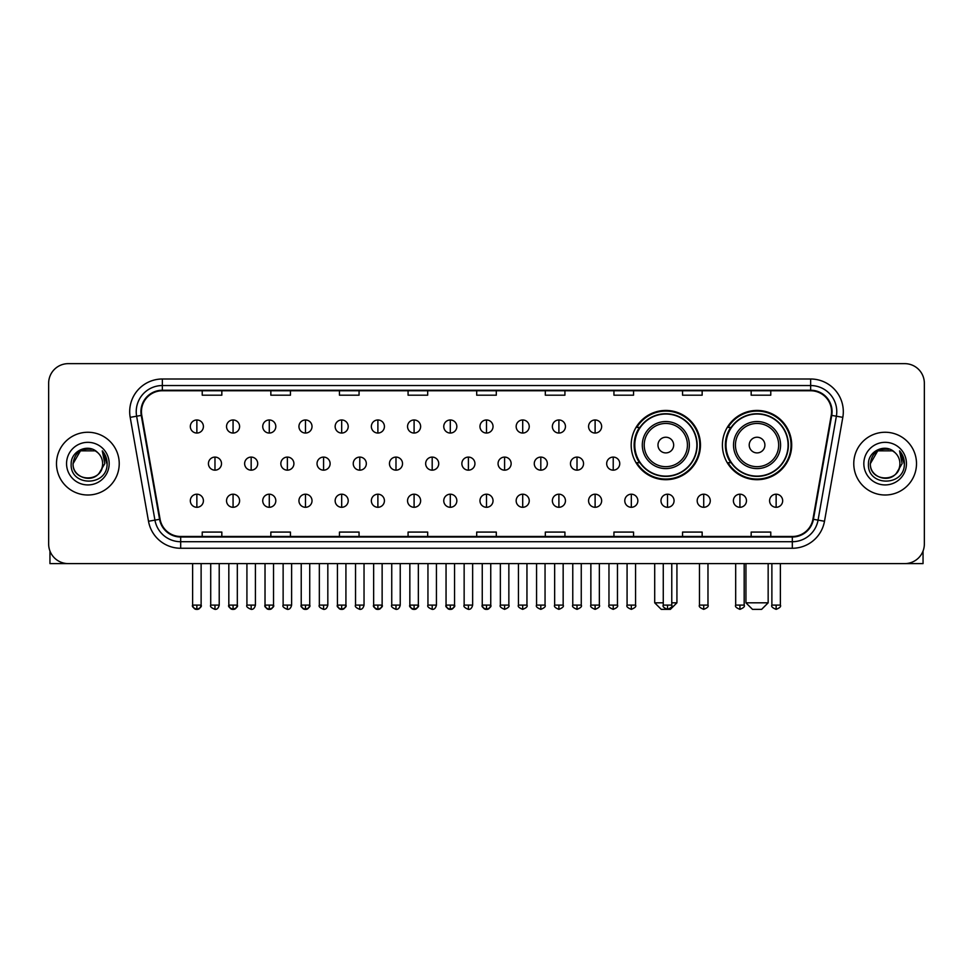 <?xml version="1.0" encoding="UTF-8"?>
<svg xmlns="http://www.w3.org/2000/svg" width="973" height="973" viewBox="0 0 973 973"><rect width="100%" height="100%" fill="white"/><g stroke="black" fill="none" stroke-linecap="round" stroke-linejoin="round"><path stroke-width="1.46" d="M722.416 445.062A34.639 34.639 0 0 0 757.055 479.701A34.639 34.639 0 0 0 791.694 445.062A34.639 34.639 0 0 0 757.055 410.436A34.639 34.639 0 0 0 722.416 445.062M631.185 445.062A34.639 34.639 0 0 0 665.824 479.701A34.639 34.639 0 0 0 700.463 445.062A34.639 34.639 0 0 0 665.824 410.436A34.639 34.639 0 0 0 631.185 445.062M639.492 462.71A31.695 31.695 0 0 1 639.492 427.427M730.723 462.71A31.695 31.695 0 0 1 730.723 427.427M48.65 383.24L48.65 544.004A19.606 19.606 0 0 0 68.256 563.61L904.744 563.61A19.606 19.606 0 0 0 924.35 544.004L924.35 383.24A19.606 19.606 0 0 0 904.744 363.647L68.256 363.647A19.606 19.606 0 0 0 48.65 383.24L48.65 544.004M56.495 463.622A31.367 31.367 0 0 0 87.862 495.002A31.367 31.367 0 0 0 119.229 463.622A31.367 31.367 0 0 0 87.862 432.255A31.367 31.367 0 0 0 56.495 463.622A31.367 31.367 0 0 0 87.862 495.002A31.367 31.367 0 0 0 119.229 463.622A31.367 31.367 0 0 0 87.862 432.255A31.367 31.367 0 0 0 56.495 463.622M853.771 463.622A31.367 31.367 0 0 0 885.138 495.002A31.367 31.367 0 0 0 916.505 463.622A31.367 31.367 0 0 0 885.138 432.255A31.367 31.367 0 0 0 853.771 463.622A31.367 31.367 0 0 0 885.138 495.002A31.367 31.367 0 0 0 916.505 463.622A31.367 31.367 0 0 0 885.138 432.255A31.367 31.367 0 0 0 853.771 463.622M141.45 411.676A20.907 20.907 0 0 1 162.357 390.757L810.643 390.757A20.907 20.907 0 0 1 831.234 415.301L812.917 519.217A20.907 20.907 0 0 1 792.314 536.488L180.686 536.488A20.907 20.907 0 0 1 160.083 519.217L141.766 415.301A20.907 20.907 0 0 1 141.45 411.676M140.927 411.676A21.43 21.43 0 0 0 141.255 415.398L159.572 519.302A21.43 21.43 0 0 0 180.686 537.011L792.314 537.011A21.43 21.43 0 0 0 813.428 519.302L831.745 415.398A21.43 21.43 0 0 0 810.643 390.234L162.357 390.234A21.43 21.43 0 0 0 140.927 411.676M130.187 417.344A32.681 32.681 0 0 1 162.357 378.996L810.643 378.996A32.681 32.681 0 0 1 842.813 417.344L824.496 521.26A32.681 32.681 0 0 1 792.314 548.261L180.686 548.261A32.681 32.681 0 0 1 148.504 521.26L130.187 417.344L136.621 416.213A26.137 26.137 0 0 1 162.357 385.539L810.643 385.539A26.137 26.137 0 0 1 836.379 416.213L818.062 520.117A26.137 26.137 0 0 1 792.314 541.718L180.686 541.718A26.137 26.137 0 0 1 154.938 520.117L136.621 416.213A26.137 26.137 0 0 1 136.22 411.676M904.744 363.647L68.256 363.647M68.256 563.61L904.744 563.61M924.35 544.004L924.35 383.24M813.428 519.302L818.062 520.117L836.379 416.213L842.813 417.344M476.697 390.757L476.697 395.184L496.303 395.184L496.303 390.757M408.076 390.757L408.076 395.184L427.682 395.184L427.682 390.757M339.455 390.757L339.455 395.184L359.061 395.184L359.061 390.757M270.847 390.757L270.847 395.184L290.453 395.184L290.453 390.757M202.226 390.757L202.226 395.184L221.832 395.184L221.832 390.757M545.318 390.757L545.318 395.184L564.924 395.184L564.924 390.757M613.939 390.757L613.939 395.184L633.545 395.184L633.545 390.757M682.547 390.757L682.547 395.184L702.153 395.184L702.153 390.757M751.168 390.757L751.168 395.184L770.774 395.184L770.774 390.757M496.303 536.488L496.303 532.073L476.697 532.073L476.697 536.488M427.682 536.488L427.682 532.073L408.076 532.073L408.076 536.488M359.061 536.488L359.061 532.073L339.455 532.073L339.455 536.488M290.453 536.488L290.453 532.073L270.847 532.073L270.847 536.488M221.832 536.488L221.832 532.073L202.226 532.073L202.226 536.488M564.924 536.488L564.924 532.073L545.318 532.073L545.318 536.488M633.545 536.488L633.545 532.073L613.939 532.073L613.939 536.488M702.153 536.488L702.153 532.073L682.547 532.073L682.547 536.488M770.774 536.488L770.774 532.073L751.168 532.073L751.168 536.488M97.531 452.469A14.765 14.765 0 0 1 102.627 463.622C103.539 482.681 72.184 482.681 73.097 463.622L80.479 450.84L95.245 450.84L97.531 452.469C88.47 442.97 71.017 450.791 71.187 463.622C69.521 486.427 106.495 487.023 107.091 464.729L107.127 463.622C107.066 458.782 105.461 454.525 102.287 450.864L104.829 463.622L99.173 473.121A14.765 14.765 0 0 0 102.627 463.622C103.539 482.681 72.184 482.681 73.097 463.622C74.532 453.017 80.613 448.225 91.353 449.271M99.173 473.121C91.34 483.715 72.318 476.94 73.097 463.622M66.553 463.622A21.309 21.309 0 0 0 87.862 484.931A21.309 21.309 0 0 0 109.171 463.622A21.309 21.309 0 0 0 87.862 442.326A21.309 21.309 0 0 0 66.553 463.622M102.433 451.022L107.115 464.182M49.951 551.046L49.951 563.61L125.76 563.61M671.771 602.822L676.928 602.822L670.397 609.353L661.251 609.353L654.707 602.822L663.27 602.822M673.669 445.062A7.845 7.845 0 0 0 665.824 437.23A7.845 7.845 0 0 0 657.979 445.062A7.845 7.845 0 0 0 665.824 452.907A7.845 7.845 0 0 0 673.669 445.062M689.346 445.062A23.522 23.522 0 0 0 665.824 421.54A23.522 23.522 0 0 0 642.302 445.062A23.522 23.522 0 0 0 665.824 468.597A23.522 23.522 0 0 0 689.346 445.062A23.522 23.522 0 0 1 665.824 468.597A23.522 23.522 0 0 1 642.302 445.062M696.863 445.062A31.039 31.039 0 0 0 665.824 414.024A31.039 31.039 0 0 0 634.785 445.062A31.039 31.039 0 0 0 665.824 476.113A31.039 31.039 0 0 0 696.863 445.062M699.806 445.062A33.982 33.982 0 0 1 636.78 462.71L639.93 462.71A31.331 31.331 0 0 0 686.549 468.56A31.331 31.331 0 0 0 686.549 421.577A31.331 31.331 0 0 0 639.93 427.427L636.78 427.427A33.982 33.982 0 0 1 699.806 445.062M761.628 609.353L752.482 609.353L745.938 602.822L768.159 602.822L761.628 609.353M764.9 445.062A7.845 7.845 0 0 0 757.055 437.23A7.845 7.845 0 0 0 749.21 445.062A7.845 7.845 0 0 0 757.055 452.907A7.845 7.845 0 0 0 764.9 445.062M780.577 445.062A23.522 23.522 0 0 0 757.055 421.54A23.522 23.522 0 0 0 733.52 445.062A23.522 23.522 0 0 0 757.055 468.597A23.522 23.522 0 0 0 780.577 445.062A23.522 23.522 0 0 1 757.055 468.597A23.522 23.522 0 0 1 733.52 445.062M788.094 445.062A31.039 31.039 0 0 0 757.055 414.024A31.039 31.039 0 0 0 726.016 445.062A31.039 31.039 0 0 0 757.055 476.113A31.039 31.039 0 0 0 788.094 445.062M791.037 445.062A33.982 33.982 0 0 1 728.011 462.71L731.161 462.71A31.331 31.331 0 0 0 777.78 468.56A31.331 31.331 0 0 0 777.78 421.577A31.331 31.331 0 0 0 731.161 427.427L728.011 427.427A33.982 33.982 0 0 1 791.037 445.062M196.862 419.971A6.531 6.531 0 0 0 190.331 426.502A6.531 6.531 0 0 0 196.862 433.046A6.531 6.531 0 0 0 203.406 426.502A6.531 6.531 0 0 0 196.862 419.971L196.862 433.046A6.531 6.531 0 0 0 203.406 426.502A6.531 6.531 0 0 0 196.862 419.971M233.07 419.971A6.531 6.531 0 0 0 226.539 426.502A6.531 6.531 0 0 0 233.07 433.046A6.531 6.531 0 0 0 239.601 426.502A6.531 6.531 0 0 0 233.07 419.971L233.07 433.046A6.531 6.531 0 0 0 239.601 426.502A6.531 6.531 0 0 0 233.07 419.971M269.278 419.971A6.531 6.531 0 0 0 262.734 426.502A6.531 6.531 0 0 0 269.278 433.046A6.531 6.531 0 0 0 275.809 426.502A6.531 6.531 0 0 0 269.278 419.971L269.278 433.046A6.531 6.531 0 0 0 275.809 426.502A6.531 6.531 0 0 0 269.278 419.971M305.473 419.971A6.531 6.531 0 0 0 298.942 426.502A6.531 6.531 0 0 0 305.473 433.046A6.531 6.531 0 0 0 312.017 426.502A6.531 6.531 0 0 0 305.473 419.971L305.473 433.046A6.531 6.531 0 0 0 312.017 426.502A6.531 6.531 0 0 0 305.473 419.971M341.681 419.971A6.531 6.531 0 0 0 335.15 426.502A6.531 6.531 0 0 0 341.681 433.046A6.531 6.531 0 0 0 348.212 426.502A6.531 6.531 0 0 0 341.681 419.971L341.681 433.046A6.531 6.531 0 0 0 348.212 426.502A6.531 6.531 0 0 0 341.681 419.971M377.889 419.971A6.531 6.531 0 0 0 371.358 426.502A6.531 6.531 0 0 0 377.889 433.046A6.531 6.531 0 0 0 384.42 426.502A6.531 6.531 0 0 0 377.889 419.971L377.889 433.046A6.531 6.531 0 0 0 384.42 426.502A6.531 6.531 0 0 0 377.889 419.971M414.097 419.971A6.531 6.531 0 0 0 407.553 426.502A6.531 6.531 0 0 0 414.097 433.046A6.531 6.531 0 0 0 420.628 426.502A6.531 6.531 0 0 0 414.097 419.971L414.097 433.046A6.531 6.531 0 0 0 420.628 426.502A6.531 6.531 0 0 0 414.097 419.971M450.292 419.971A6.531 6.531 0 0 0 443.761 426.502A6.531 6.531 0 0 0 450.292 433.046A6.531 6.531 0 0 0 456.836 426.502A6.531 6.531 0 0 0 450.292 419.971L450.292 433.046A6.531 6.531 0 0 0 456.836 426.502A6.531 6.531 0 0 0 450.292 419.971M486.5 419.971A6.531 6.531 0 0 0 479.969 426.502A6.531 6.531 0 0 0 486.5 433.046A6.531 6.531 0 0 0 493.031 426.502A6.531 6.531 0 0 0 486.5 419.971L486.5 433.046A6.531 6.531 0 0 0 493.031 426.502A6.531 6.531 0 0 0 486.5 419.971M522.708 419.971A6.531 6.531 0 0 0 516.164 426.502A6.531 6.531 0 0 0 522.708 433.046A6.531 6.531 0 0 0 529.239 426.502A6.531 6.531 0 0 0 522.708 419.971L522.708 433.046A6.531 6.531 0 0 0 529.239 426.502A6.531 6.531 0 0 0 522.708 419.971M558.903 419.971A6.531 6.531 0 0 0 552.372 426.502A6.531 6.531 0 0 0 558.903 433.046A6.531 6.531 0 0 0 565.447 426.502A6.531 6.531 0 0 0 558.903 419.971L558.903 433.046A6.531 6.531 0 0 0 565.447 426.502A6.531 6.531 0 0 0 558.903 419.971M595.111 419.971A6.531 6.531 0 0 0 588.58 426.502A6.531 6.531 0 0 0 595.111 433.046A6.531 6.531 0 0 0 601.642 426.502A6.531 6.531 0 0 0 595.111 419.971L595.111 433.046A6.531 6.531 0 0 0 601.642 426.502A6.531 6.531 0 0 0 595.111 419.971M214.972 457.091A6.531 6.531 0 0 0 208.429 463.622A6.531 6.531 0 0 0 214.972 470.166A6.531 6.531 0 0 0 221.503 463.622A6.531 6.531 0 0 0 214.972 457.091L214.972 470.166A6.531 6.531 0 0 0 221.503 463.622A6.531 6.531 0 0 0 214.972 457.091M251.168 457.091A6.531 6.531 0 0 0 244.637 463.622A6.531 6.531 0 0 0 251.168 470.166A6.531 6.531 0 0 0 257.711 463.622A6.531 6.531 0 0 0 251.168 457.091L251.168 470.166A6.531 6.531 0 0 0 257.711 463.622A6.531 6.531 0 0 0 251.168 457.091M287.376 457.091A6.531 6.531 0 0 0 280.844 463.622A6.531 6.531 0 0 0 287.376 470.166A6.531 6.531 0 0 0 293.907 463.622A6.531 6.531 0 0 0 287.376 457.091L287.376 470.166A6.531 6.531 0 0 0 293.907 463.622A6.531 6.531 0 0 0 287.376 457.091M323.583 457.091A6.531 6.531 0 0 0 317.04 463.622A6.531 6.531 0 0 0 323.583 470.166A6.531 6.531 0 0 0 330.115 463.622A6.531 6.531 0 0 0 323.583 457.091L323.583 470.166A6.531 6.531 0 0 0 330.115 463.622A6.531 6.531 0 0 0 323.583 457.091M359.779 457.091A6.531 6.531 0 0 0 353.248 463.622A6.531 6.531 0 0 0 359.779 470.166A6.531 6.531 0 0 0 366.322 463.622A6.531 6.531 0 0 0 359.779 457.091L359.779 470.166A6.531 6.531 0 0 0 366.322 463.622A6.531 6.531 0 0 0 359.779 457.091M395.987 457.091A6.531 6.531 0 0 0 389.455 463.622A6.531 6.531 0 0 0 395.987 470.166A6.531 6.531 0 0 0 402.53 463.622A6.531 6.531 0 0 0 395.987 457.091L395.987 470.166A6.531 6.531 0 0 0 402.53 463.622A6.531 6.531 0 0 0 395.987 457.091M432.194 457.091A6.531 6.531 0 0 0 425.663 463.622A6.531 6.531 0 0 0 432.194 470.166A6.531 6.531 0 0 0 438.726 463.622A6.531 6.531 0 0 0 432.194 457.091L432.194 470.166A6.531 6.531 0 0 0 438.726 463.622A6.531 6.531 0 0 0 432.194 457.091M468.402 457.091A6.531 6.531 0 0 0 461.859 463.622A6.531 6.531 0 0 0 468.402 470.166A6.531 6.531 0 0 0 474.933 463.622A6.531 6.531 0 0 0 468.402 457.091L468.402 470.166A6.531 6.531 0 0 0 474.933 463.622A6.531 6.531 0 0 0 468.402 457.091M504.598 457.091A6.531 6.531 0 0 0 498.067 463.622A6.531 6.531 0 0 0 504.598 470.166A6.531 6.531 0 0 0 511.141 463.622A6.531 6.531 0 0 0 504.598 457.091L504.598 470.166A6.531 6.531 0 0 0 511.141 463.622A6.531 6.531 0 0 0 504.598 457.091M540.806 457.091A6.531 6.531 0 0 0 534.274 463.622A6.531 6.531 0 0 0 540.806 470.166A6.531 6.531 0 0 0 547.337 463.622A6.531 6.531 0 0 0 540.806 457.091L540.806 470.166A6.531 6.531 0 0 0 547.337 463.622A6.531 6.531 0 0 0 540.806 457.091M577.013 457.091A6.531 6.531 0 0 0 570.47 463.622A6.531 6.531 0 0 0 577.013 470.166A6.531 6.531 0 0 0 583.545 463.622A6.531 6.531 0 0 0 577.013 457.091L577.013 470.166A6.531 6.531 0 0 0 583.545 463.622A6.531 6.531 0 0 0 577.013 457.091M613.221 457.091A6.531 6.531 0 0 0 606.678 463.622A6.531 6.531 0 0 0 613.221 470.166A6.531 6.531 0 0 0 619.752 463.622A6.531 6.531 0 0 0 613.221 457.091L613.221 470.166A6.531 6.531 0 0 0 619.752 463.622A6.531 6.531 0 0 0 613.221 457.091M196.862 494.211A6.531 6.531 0 0 0 190.331 500.742A6.531 6.531 0 0 0 196.862 507.286A6.531 6.531 0 0 0 203.406 500.742A6.531 6.531 0 0 0 196.862 494.211L196.862 507.286A6.531 6.531 0 0 0 203.406 500.742A6.531 6.531 0 0 0 196.862 494.211M233.07 494.211A6.531 6.531 0 0 0 226.539 500.742A6.531 6.531 0 0 0 233.07 507.286A6.531 6.531 0 0 0 239.601 500.742A6.531 6.531 0 0 0 233.07 494.211L233.07 507.286A6.531 6.531 0 0 0 239.601 500.742A6.531 6.531 0 0 0 233.07 494.211M269.278 494.211A6.531 6.531 0 0 0 262.734 500.742A6.531 6.531 0 0 0 269.278 507.286A6.531 6.531 0 0 0 275.809 500.742A6.531 6.531 0 0 0 269.278 494.211L269.278 507.286A6.531 6.531 0 0 0 275.809 500.742A6.531 6.531 0 0 0 269.278 494.211M305.473 494.211A6.531 6.531 0 0 0 298.942 500.742A6.531 6.531 0 0 0 305.473 507.286A6.531 6.531 0 0 0 312.017 500.742A6.531 6.531 0 0 0 305.473 494.211L305.473 507.286A6.531 6.531 0 0 0 312.017 500.742A6.531 6.531 0 0 0 305.473 494.211M341.681 494.211A6.531 6.531 0 0 0 335.15 500.742A6.531 6.531 0 0 0 341.681 507.286A6.531 6.531 0 0 0 348.212 500.742A6.531 6.531 0 0 0 341.681 494.211L341.681 507.286A6.531 6.531 0 0 0 348.212 500.742A6.531 6.531 0 0 0 341.681 494.211M377.889 494.211A6.531 6.531 0 0 0 371.358 500.742A6.531 6.531 0 0 0 377.889 507.286A6.531 6.531 0 0 0 384.42 500.742A6.531 6.531 0 0 0 377.889 494.211L377.889 507.286A6.531 6.531 0 0 0 384.42 500.742A6.531 6.531 0 0 0 377.889 494.211M414.097 494.211A6.531 6.531 0 0 0 407.553 500.742A6.531 6.531 0 0 0 414.097 507.286A6.531 6.531 0 0 0 420.628 500.742A6.531 6.531 0 0 0 414.097 494.211L414.097 507.286A6.531 6.531 0 0 0 420.628 500.742A6.531 6.531 0 0 0 414.097 494.211M450.292 494.211A6.531 6.531 0 0 0 443.761 500.742A6.531 6.531 0 0 0 450.292 507.286A6.531 6.531 0 0 0 456.836 500.742A6.531 6.531 0 0 0 450.292 494.211L450.292 507.286A6.531 6.531 0 0 0 456.836 500.742A6.531 6.531 0 0 0 450.292 494.211M486.5 494.211A6.531 6.531 0 0 0 479.969 500.742A6.531 6.531 0 0 0 486.5 507.286A6.531 6.531 0 0 0 493.031 500.742A6.531 6.531 0 0 0 486.5 494.211L486.5 507.286A6.531 6.531 0 0 0 493.031 500.742A6.531 6.531 0 0 0 486.5 494.211M522.708 494.211A6.531 6.531 0 0 0 516.164 500.742A6.531 6.531 0 0 0 522.708 507.286A6.531 6.531 0 0 0 529.239 500.742A6.531 6.531 0 0 0 522.708 494.211L522.708 507.286A6.531 6.531 0 0 0 529.239 500.742A6.531 6.531 0 0 0 522.708 494.211M558.903 494.211A6.531 6.531 0 0 0 552.372 500.742A6.531 6.531 0 0 0 558.903 507.286A6.531 6.531 0 0 0 565.447 500.742A6.531 6.531 0 0 0 558.903 494.211L558.903 507.286A6.531 6.531 0 0 0 565.447 500.742A6.531 6.531 0 0 0 558.903 494.211M595.111 494.211A6.531 6.531 0 0 0 588.58 500.742A6.531 6.531 0 0 0 595.111 507.286A6.531 6.531 0 0 0 601.642 500.742A6.531 6.531 0 0 0 595.111 494.211L595.111 507.286A6.531 6.531 0 0 0 601.642 500.742A6.531 6.531 0 0 0 595.111 494.211M631.319 494.211A6.531 6.531 0 0 0 624.788 500.742A6.531 6.531 0 0 0 631.319 507.286A6.531 6.531 0 0 0 637.85 500.742A6.531 6.531 0 0 0 631.319 494.211L631.319 507.286A6.531 6.531 0 0 0 637.85 500.742A6.531 6.531 0 0 0 631.319 494.211M667.527 494.211A6.531 6.531 0 0 0 660.983 500.742A6.531 6.531 0 0 0 667.527 507.286A6.531 6.531 0 0 0 674.058 500.742A6.531 6.531 0 0 0 667.527 494.211L667.527 507.286A6.531 6.531 0 0 0 674.058 500.742A6.531 6.531 0 0 0 667.527 494.211M703.722 494.211A6.531 6.531 0 0 0 697.191 500.742A6.531 6.531 0 0 0 703.722 507.286A6.531 6.531 0 0 0 710.266 500.742A6.531 6.531 0 0 0 703.722 494.211L703.722 507.286A6.531 6.531 0 0 0 710.266 500.742A6.531 6.531 0 0 0 703.722 494.211M739.93 494.211A6.531 6.531 0 0 0 733.399 500.742A6.531 6.531 0 0 0 739.93 507.286A6.531 6.531 0 0 0 746.461 500.742A6.531 6.531 0 0 0 739.93 494.211L739.93 507.286A6.531 6.531 0 0 0 746.461 500.742A6.531 6.531 0 0 0 739.93 494.211M776.138 494.211A6.531 6.531 0 0 0 769.594 500.742A6.531 6.531 0 0 0 776.138 507.286A6.531 6.531 0 0 0 782.669 500.742A6.531 6.531 0 0 0 776.138 494.211L776.138 507.286A6.531 6.531 0 0 0 782.669 500.742A6.531 6.531 0 0 0 776.138 494.211M923.049 551.046L923.049 563.61L847.24 563.61M894.819 452.469A14.765 14.765 0 0 1 899.903 463.622C900.816 482.681 869.461 482.681 870.373 463.622L877.755 450.84L892.521 450.84L894.819 452.469C885.746 442.97 868.305 450.791 868.463 463.622C866.809 486.427 903.771 487.023 904.367 464.729L904.404 463.622C904.343 458.782 902.737 454.525 899.563 450.864L902.117 463.622L896.461 473.121A14.765 14.765 0 0 0 899.903 463.622C900.816 482.681 869.461 482.681 870.373 463.622C871.808 453.017 877.889 448.225 888.629 449.271M896.461 473.121C888.617 483.715 869.607 476.94 870.373 463.622M863.829 463.622A21.309 21.309 0 0 0 885.138 484.931A21.309 21.309 0 0 0 906.447 463.622A21.309 21.309 0 0 0 885.138 442.326A21.309 21.309 0 0 0 863.829 463.622M899.709 451.022L904.391 464.182M810.643 378.996L810.643 390.234M136.621 416.213L141.255 415.398M180.686 548.261L180.686 537.011M792.314 537.011L792.314 548.261M148.504 521.26L159.572 519.302M831.745 415.398L836.379 416.213M162.357 378.996L162.357 390.234M818.062 520.117L824.496 521.26M687.437 445.062A21.613 21.613 0 0 0 665.824 423.45A21.613 21.613 0 0 0 644.211 445.062A21.613 21.613 0 0 0 665.824 466.675A21.613 21.613 0 0 0 687.437 445.062M778.668 445.062A21.613 21.613 0 0 0 757.055 423.45A21.613 21.613 0 0 0 735.442 445.062A21.613 21.613 0 0 0 757.055 466.675A21.613 21.613 0 0 0 778.668 445.062M214.972 605.109L210.715 605.109C209.864 606.471 211.275 607.882 214.972 609.353L214.972 605.109L219.217 605.109L219.217 563.61M251.168 605.109L246.923 605.109C246.06 606.471 247.483 607.882 251.168 609.353L251.168 605.109L255.425 605.109L255.425 563.61M287.376 605.109L283.131 605.109C282.267 606.471 283.678 607.882 287.376 609.353L287.376 605.109L291.62 605.109L291.62 563.61M323.583 605.109L319.339 605.109C318.475 606.471 319.886 607.882 323.583 609.353L323.583 605.109L327.828 605.109L327.828 563.61M359.779 605.109L355.534 605.109C354.671 606.471 356.094 607.882 359.779 609.353L359.779 605.109L364.036 605.109L364.036 563.61M395.987 605.109L391.742 605.109C390.878 606.471 392.301 607.882 395.987 609.353L395.987 605.109L400.231 605.109L400.231 563.61M432.194 605.109L427.95 605.109C427.086 606.471 428.497 607.882 432.194 609.353L432.194 605.109L436.439 605.109L436.439 563.61M468.402 605.109L464.145 605.109C463.294 606.471 464.705 607.882 468.402 609.353L468.402 605.109L472.647 605.109L472.647 563.61M504.598 605.109L500.353 605.109C499.49 606.471 500.913 607.882 504.598 609.353L504.598 605.109L508.855 605.109L508.855 563.61M540.806 605.109L536.561 605.109C535.697 606.471 537.108 607.882 540.806 609.353L540.806 605.109L545.05 605.109L545.05 563.61M577.013 605.109L572.769 605.109C571.905 606.471 573.316 607.882 577.013 609.353L577.013 605.109L581.258 605.109L581.258 563.61M613.221 605.109L608.964 605.109C608.101 606.471 609.524 607.882 613.221 609.353L613.221 605.109L617.466 605.109L617.466 563.61M196.862 605.109L192.618 605.109C191.754 606.471 193.177 607.882 196.862 609.353L196.862 605.109L201.119 605.109C201.97 606.471 200.56 607.882 196.862 609.353C194.77 609.56 193.359 608.137 192.618 605.109L192.618 563.61M233.07 605.109L228.825 605.109C227.962 606.471 229.373 607.882 233.07 609.353L233.07 605.109L237.315 605.109C238.178 606.471 236.767 607.882 233.07 609.353C230.978 609.56 229.567 608.137 228.825 605.109L228.825 563.61M269.278 605.109L265.021 605.109C264.169 606.471 265.58 607.882 269.278 609.353L269.278 605.109L273.522 605.109C274.386 606.471 272.963 607.882 269.278 609.353C267.186 609.56 265.763 608.137 265.021 605.109L265.021 563.61M305.473 605.109L301.229 605.109C300.365 606.471 301.788 607.882 305.473 609.353L305.473 605.109L309.73 605.109C310.594 606.471 309.171 607.882 305.473 609.353C303.394 609.56 301.971 608.137 301.229 605.109L301.229 563.61L301.229 605.109M341.681 605.109L337.436 605.109C336.573 606.471 337.984 607.882 341.681 609.353L341.681 605.109L345.926 605.109C346.789 606.471 345.379 607.882 341.681 609.353C339.589 609.56 338.178 608.137 337.436 605.109L337.436 563.61M377.889 605.109L373.644 605.109C372.781 606.471 374.191 607.882 377.889 609.353L377.889 605.109L382.134 605.109C382.997 606.471 381.586 607.882 377.889 609.353C375.797 609.56 374.386 608.137 373.644 605.109L373.644 563.61M414.097 605.109L409.84 605.109C408.976 606.471 410.399 607.882 414.097 609.353L414.097 605.109L418.341 605.109C419.205 606.471 417.782 607.882 414.097 609.353C412.005 609.56 410.582 608.137 409.84 605.109L409.84 563.61M450.292 605.109L446.048 605.109C445.184 606.471 446.607 607.882 450.292 609.353L450.292 605.109L454.549 605.109C455.4 606.471 453.99 607.882 450.292 609.353C448.2 609.56 446.789 608.137 446.048 605.109L446.048 563.61M486.5 605.109L482.255 605.109C481.392 606.471 482.803 607.882 486.5 609.353L486.5 605.109L490.745 605.109C491.608 606.471 490.197 607.882 486.5 609.353C484.408 609.56 482.997 608.137 482.255 605.109L482.255 563.61M522.708 605.109L518.451 605.109C517.6 606.471 519.01 607.882 522.708 609.353L522.708 605.109L526.952 605.109L526.952 563.61L526.952 605.109C527.816 606.471 526.393 607.882 522.708 609.353M558.903 605.109L554.659 605.109L554.659 563.61L554.659 605.109C553.795 606.471 555.218 607.882 558.903 609.353L558.903 605.109L563.16 605.109L563.16 563.61M595.111 605.109L590.866 605.109C590.003 606.471 591.414 607.882 595.111 609.353L595.111 605.109L599.356 605.109L599.356 563.61M631.319 605.109L627.074 605.109C626.211 606.471 627.621 607.882 631.319 609.353L631.319 605.109L635.564 605.109L635.564 563.61M667.527 605.109L663.27 605.109C662.406 606.471 663.829 607.882 667.527 609.353L667.527 605.109L671.771 605.109L671.771 563.61M703.722 605.109L699.478 605.109C698.614 606.471 700.037 607.882 703.722 609.353L703.722 605.109L707.979 605.109L707.979 563.61M739.93 605.109L735.685 605.109C734.822 606.471 736.233 607.882 739.93 609.353L739.93 605.109L744.175 605.109L744.175 563.61M776.138 605.109L771.881 605.109C771.03 606.471 772.44 607.882 776.138 609.353L776.138 605.109L780.382 605.109L780.382 563.61M676.928 563.61L676.928 602.822M654.707 563.61L654.707 602.822M768.159 563.61L768.159 602.822M745.938 563.61L745.938 602.822M210.715 605.109L210.715 563.61M219.217 605.109C218.475 608.137 217.064 609.56 214.972 609.353M246.923 605.109L246.923 563.61M255.425 605.109C254.683 608.137 253.26 609.56 251.168 609.353M283.131 605.109L283.131 563.61M291.62 605.109C290.878 608.137 289.468 609.56 287.376 609.353M319.339 605.109L319.339 563.61M327.828 605.109C327.086 608.137 325.675 609.56 323.583 609.353M355.534 605.109L355.534 563.61M364.036 605.109C363.294 608.137 361.871 609.56 359.779 609.353M391.742 605.109L391.742 563.61M400.231 605.109C399.502 608.137 398.079 609.56 395.987 609.353M427.95 605.109L427.95 563.61M436.439 605.109C435.697 608.137 434.286 609.56 432.194 609.353M464.145 605.109L464.145 563.61M472.647 605.109C471.905 608.137 470.494 609.56 468.402 609.353M500.353 605.109L500.353 563.61M508.855 605.109C509.706 606.471 508.295 607.882 504.598 609.353M536.561 605.109L536.561 563.61M545.05 605.109C545.914 606.471 544.503 607.882 540.806 609.353M572.769 605.109L572.769 563.61M581.258 605.109C582.122 606.471 580.699 607.882 577.013 609.353M608.964 605.109L608.964 563.61M617.466 605.109C618.329 606.471 616.906 607.882 613.221 609.353M196.862 609.353C198.954 609.56 200.377 608.137 201.119 605.109L201.119 563.61M233.07 609.353C235.162 609.56 236.573 608.137 237.315 605.109L237.315 563.61M269.278 609.353C271.37 609.56 272.781 608.137 273.522 605.109L273.522 563.61M305.473 609.353C307.565 609.56 308.988 608.137 309.73 605.109L309.73 563.61M341.681 609.353C343.773 609.56 345.184 608.137 345.926 605.109L345.926 563.61M377.889 609.353C379.981 609.56 381.392 608.137 382.134 605.109L382.134 563.61M414.097 609.353C416.176 609.56 417.599 608.137 418.341 605.109L418.341 563.61M450.292 609.353C452.384 609.56 453.807 608.137 454.549 605.109L454.549 563.61M486.5 609.353C488.592 609.56 490.003 608.137 490.745 605.109L490.745 563.61M518.451 605.109L518.451 563.61M563.16 605.109C564.024 606.471 562.601 607.882 558.903 609.353M590.866 605.109L590.866 563.61M599.356 605.109C600.219 606.471 598.809 607.882 595.111 609.353M627.074 605.109L627.074 563.61M635.564 605.109C636.427 606.471 635.016 607.882 631.319 609.353M663.27 605.109L663.27 563.61M671.771 605.109C672.635 606.471 671.212 607.882 667.527 609.353M699.478 605.109L699.478 563.61M707.979 605.109C708.831 606.471 707.42 607.882 703.722 609.353M735.685 605.109L735.685 563.61M744.175 605.109C745.038 606.471 743.627 607.882 739.93 609.353M771.881 605.109L771.881 563.61M780.382 605.109C781.246 606.471 779.823 607.882 776.138 609.353"/></g></svg>
